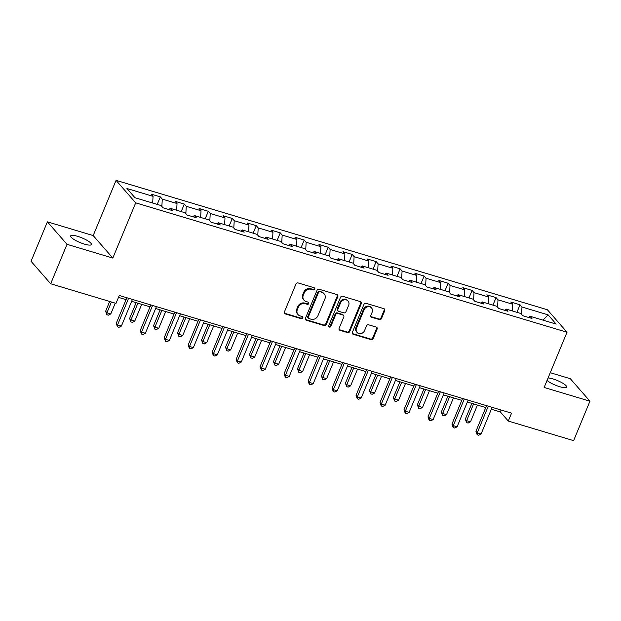 <?xml version="1.0" encoding="UTF-8"?>
<svg xmlns="http://www.w3.org/2000/svg" width="621" height="621" viewBox="0 0 621 621"><rect width="100%" height="100%" fill="white"/><g stroke="black" fill="none" stroke-linecap="round" stroke-linejoin="round"><path stroke-width="0.93" d="M314.754 289.145A1.203 1.071 138.9 0 0 314.148 287.748L298.111 282.935A1.723 1.529 138.9 0 0 295.961 284.03L284.418 311.905A1.723 1.529 138.9 0 0 285.287 313.908L301.317 318.72A1.203 1.071 138.9 0 0 302.675 316.842A1.203 1.071 138.9 0 0 302.217 316.547L300.137 315.926A5.504 4.89 138.9 0 1 298.041 314.591A5.504 4.89 138.9 0 1 297.366 309.522L298.328 307.201A5.504 4.89 138.9 0 1 305.206 303.692L307.279 304.313A1.203 1.071 138.9 0 0 308.637 302.443A1.203 1.071 138.9 0 0 308.179 302.148L306.106 301.527A5.504 4.89 138.9 0 1 304.011 300.191A5.504 4.89 138.9 0 1 303.327 295.122L304.29 292.794A5.504 4.89 138.9 0 1 311.175 289.293L313.248 289.914A1.203 1.071 138.9 0 0 314.754 289.145M304.011 300.191L303.483 299.578A5.504 4.89 138.9 0 1 302.8 294.509L303.762 292.188A5.504 4.89 138.9 0 1 310.64 288.68L312.72 289.308A1.203 1.071 138.9 0 0 314.273 287.795M284.41 313.147A1.723 1.529 138.9 0 0 284.752 313.302L300.789 318.107A1.203 1.071 138.9 0 0 302.342 316.594M298.041 314.591L297.513 313.985A5.504 4.89 138.9 0 1 296.83 308.916L297.793 306.595A5.504 4.89 138.9 0 1 304.678 303.087L306.751 303.708A1.203 1.071 138.9 0 0 308.303 302.194M547.054 380.44A11.217 2.515 22.5 0 0 559.707 386.697A11.217 2.515 22.5 0 0 566.678 387.1A11.217 2.515 22.5 0 0 552.923 378.926A11.217 2.515 22.5 0 0 548.087 377.941M77.633 236.337A11.217 2.515 22.5 0 0 70.662 235.933A11.217 2.515 22.5 0 0 84.417 244.115A11.217 2.515 22.5 0 0 91.388 244.519A11.217 2.515 22.5 0 0 77.633 236.337M379.369 319.59A1.723 1.529 138.9 0 0 381.519 318.488L384.756 310.671A1.723 1.529 138.9 0 0 383.887 308.668L366.087 303.327A1.723 1.529 138.9 0 0 363.937 304.422L352.386 332.297A1.723 1.529 138.9 0 0 353.256 334.3L371.063 339.64A1.723 1.529 138.9 0 0 373.213 338.546L377.126 329.099A1.723 1.529 138.9 0 0 376.256 327.096L368.641 324.814A1.723 1.529 138.9 0 0 366.491 325.909L364.55 330.589A4.603 4.083 138.9 0 1 357.044 332.406A4.603 4.083 138.9 0 1 356.477 328.167L364.077 309.817A4.603 4.083 138.9 0 1 371.575 308A4.603 4.083 138.9 0 1 372.15 312.239L370.884 315.297A1.723 1.529 138.9 0 0 371.746 317.3L379.369 319.59L378.841 318.977A1.723 1.529 138.9 0 0 380.991 317.882L384.228 310.065A1.723 1.529 138.9 0 0 384.236 308.823M544.143 387.457L589.95 401.197L573.61 440.646L508.281 421.046L511.549 413.159L119.271 295.472L116.003 303.358L50.674 283.758L67.006 244.317L112.812 258.057L135.689 202.842L567.02 332.235L544.143 387.457M337.832 296.59A1.723 1.529 138.9 0 0 336.962 294.587L319.163 289.246A1.723 1.529 138.9 0 0 317.013 290.349L305.462 318.224A1.723 1.529 138.9 0 0 306.332 320.219L324.139 325.567A1.723 1.529 138.9 0 0 326.289 324.465L337.832 296.59L337.304 295.984A1.723 1.529 138.9 0 0 337.312 294.742M342.621 296.287L360.428 301.627A1.723 1.529 138.9 0 1 361.298 303.63L349.747 331.505A1.723 1.529 138.9 0 1 347.597 332.6L339.982 330.318A1.723 1.529 138.9 0 1 339.113 328.315L343.793 317.013A1.723 1.529 138.9 0 0 342.924 315.01L337.871 313.489A1.723 1.529 138.9 0 0 335.72 314.591L330.846 326.359A1.203 1.071 138.9 0 1 328.734 325.722L340.471 297.381A1.723 1.529 138.9 0 1 342.621 296.287M135.689 202.842L116.065 180.354L547.396 309.755L567.02 332.235M516.92 312.316L520.033 304.802L510.811 302.031L512.752 304.251L497.995 299.827L496.055 297.606L486.833 294.835L488.766 297.055L474.009 292.631L472.076 290.411L462.855 287.647L464.787 289.86L450.031 285.435L448.098 283.215L438.876 280.451L440.809 282.671L426.053 278.239L424.12 276.027L414.898 273.256L416.831 275.476L402.074 271.043L400.134 268.831L390.912 266.06L392.852 268.28L378.096 263.855L376.155 261.635L366.933 258.872L368.874 261.084L354.11 256.659L352.177 254.439L342.955 251.676L344.888 253.896L330.131 249.463L328.199 247.251L318.977 244.48L320.91 246.7L306.153 242.268L304.22 240.055L294.998 237.284L296.931 239.504L282.175 235.08L280.242 232.859L271.012 230.096L272.953 232.308L258.196 227.884L256.256 225.664L247.034 222.9L248.974 225.12L234.218 220.688L232.277 218.468L223.055 215.704L224.988 217.924L210.232 213.492L208.299 211.28L199.077 208.509L201.01 210.729L186.253 206.304L184.321 204.084L175.099 201.32L177.032 203.533L162.275 199.108L160.342 196.888L151.12 194.125L153.053 196.337L126.925 188.505L134.982 197.734L161.111 205.574L163.051 207.794L172.273 210.558L170.333 208.345L168.873 209.541M520.033 304.802L521.974 307.015L548.102 314.855L556.16 324.092L530.031 316.252L531.964 318.472L522.742 315.701L520.809 313.489L506.053 309.056L507.986 311.276L498.764 308.513L496.831 306.293L482.075 301.868L484.007 304.08L474.786 301.317L472.853 299.097L458.096 294.672L460.029 296.892L450.807 294.121L448.867 291.901L434.11 287.476L436.051 289.697L426.829 286.925L424.888 284.713L410.132 280.281L412.072 282.501L402.843 279.737L400.91 277.517L386.153 273.093L388.086 275.305L378.864 272.541L376.931 270.321L362.175 265.897L364.108 268.117L354.886 265.346L352.953 263.125L338.197 258.701L340.129 260.921L330.908 258.15L328.975 255.937L314.21 251.505L316.151 253.725L306.929 250.962L304.989 248.742L290.232 244.317L292.173 246.529L282.943 243.766L281.01 241.546L266.254 237.121L268.187 239.341L258.965 236.57L257.032 234.35L242.275 229.925L244.208 232.145L234.986 229.374L233.054 227.162L218.297 222.729L220.23 224.949L211.008 222.186L209.075 219.966L194.319 215.541L196.252 217.754L187.03 214.99L185.089 212.77L170.333 208.345M512.372 310.958L512.752 304.251M497.576 307.154L497.995 299.827M506.053 309.056L504.586 310.259M488.393 303.762L488.766 297.055M473.598 299.959L474.009 292.631M482.075 301.868L480.607 303.064M464.407 296.566L464.787 289.86M449.62 292.763L450.031 285.435M458.096 294.672L456.629 295.868M440.429 289.37L440.809 282.671M425.641 285.567L426.053 278.239M434.11 287.476L432.651 288.672M416.45 282.182L416.831 275.476M401.663 278.379L402.074 271.043M410.132 280.281L408.672 281.484M392.472 274.987L392.852 268.28M377.677 271.183L378.096 263.855M386.153 273.093L384.694 274.288M368.494 267.791L368.874 261.084M353.698 263.987L354.11 256.659M362.175 265.897L360.708 267.092M344.515 260.595L344.888 253.896M329.72 256.791L330.131 249.463M338.197 258.701L336.729 259.896M320.529 253.407L320.91 246.7M305.742 249.603L306.153 242.268M314.21 251.505L312.751 252.708M296.551 246.211L296.931 239.504M281.763 242.407L282.175 235.08M290.232 244.317L288.773 245.512M272.572 239.015L272.953 232.308M257.785 235.212L258.196 227.884M266.254 237.121L264.794 238.317M248.594 231.819L248.974 225.12M233.799 228.016L234.218 220.688M242.275 229.925L240.816 231.121M224.616 224.623L224.988 217.924M209.82 220.82L210.232 213.492M218.297 222.729L216.83 223.933M200.637 217.435L201.01 210.729M185.842 213.632L186.253 206.304M194.319 215.541L192.852 216.737M176.651 210.24L177.032 203.533M161.864 206.436L162.275 199.108M152.673 203.044L153.053 196.337M112.812 258.057L93.197 235.576L47.39 221.837L67.006 244.317M47.39 221.837L31.05 261.278L50.674 283.758M589.95 401.197L570.326 378.717L550.26 372.693M93.197 235.576L116.065 180.354M491.343 409.239L500.332 411.933L508.281 421.046M118.479 297.374L126.071 299.656M131.652 301.325L150.049 306.844M155.63 308.521L174.027 314.04M179.609 315.716L198.006 321.236M203.587 322.904L221.992 328.431M227.573 330.1L245.97 335.619M251.552 337.296L269.949 342.815M275.53 344.492L293.927 350.011M299.508 351.688L317.905 357.207M323.487 358.876L341.884 364.395M347.465 366.072L365.87 371.591M371.451 373.268L389.848 378.787M395.43 380.463L413.827 385.983M419.408 387.651L437.805 393.171M443.386 394.847L461.783 400.366M467.365 402.043L485.762 407.562M543.01 320.149L548.102 314.855M521.555 314.342L521.974 307.015M530.031 316.252L528.572 317.455M501.116 410.023L500.332 411.933M157.222 204.41L160.342 196.888M181.208 211.606L184.321 204.084M205.186 218.802L208.299 211.28M229.165 225.99L232.277 218.468M253.143 233.185L256.256 225.664M277.121 240.381L280.242 232.859M301.1 247.577L304.22 240.055M325.086 254.765L328.199 247.251M349.064 261.961L352.177 254.439M373.042 269.157L376.155 261.635M397.021 276.353L400.134 268.831M420.999 283.541L424.12 276.027M444.985 290.737L448.098 283.215M468.964 297.933L472.076 290.411M492.942 305.128L496.055 297.606M305.462 319.458A1.723 1.529 138.9 0 0 305.804 319.613L323.603 324.954A1.723 1.529 138.9 0 0 325.753 323.859L337.304 295.984M319.924 291.917A1.203 1.071 138.9 0 0 318.418 292.685L308.28 317.152A1.203 1.071 138.9 0 0 308.893 318.55L311.074 319.21A5.504 4.89 138.9 0 0 317.96 315.701L324.884 298.973A5.504 4.89 138.9 0 0 324.209 293.912A5.504 4.89 138.9 0 0 322.113 292.569L319.396 291.311A1.203 1.071 138.9 0 0 317.89 292.072L318.418 292.685M308.435 318.262L307.9 317.649A1.203 1.071 138.9 0 1 307.752 316.547L317.89 292.072M324.209 293.912L323.673 293.298A5.504 4.89 138.9 0 0 321.585 291.963L322.113 292.569M319.396 291.311L321.585 291.963M339.105 329.557A1.723 1.529 138.9 0 0 339.446 329.712L347.069 331.994A1.723 1.529 138.9 0 0 349.219 330.9L360.762 303.025A1.723 1.529 138.9 0 0 360.77 301.783M343.584 315.429L343.048 314.816A1.723 1.529 138.9 0 0 342.396 314.405L337.343 312.883A1.723 1.529 138.9 0 0 335.193 313.978L330.318 325.753L330.846 326.359M328.688 326.467A1.203 1.071 138.9 0 0 330.318 325.753M348.653 305.276A4.603 4.083 138.9 0 0 348.086 301.045A4.603 4.083 138.9 0 0 340.58 302.854L337.902 309.32A1.723 1.529 138.9 0 0 338.771 311.323L343.824 312.844A1.723 1.529 138.9 0 0 345.975 311.742L348.653 305.276M348.086 301.045L347.558 300.432A4.603 4.083 138.9 0 0 340.052 302.248L340.58 302.854M338.119 310.904L337.583 310.298A1.723 1.529 138.9 0 1 337.374 308.715L340.052 302.248M370.877 316.539A1.723 1.529 138.9 0 0 371.218 316.694L378.841 318.977M371.575 308L371.048 307.395A4.603 4.083 138.9 0 0 363.549 309.211L364.077 309.817M357.044 332.406L356.516 331.8A4.603 4.083 138.9 0 1 355.942 327.562L363.549 309.211M352.386 333.539A1.723 1.529 138.9 0 0 352.728 333.694L370.527 339.035A1.723 1.529 138.9 0 0 372.678 337.94L376.598 328.493A1.723 1.529 138.9 0 0 376.598 327.251M109.676 301.464L105.632 311.237L106.959 312.759L110.802 313.916L115.258 303.141M111.415 301.985L106.959 312.759L106.859 314.7L105.632 311.237M110.802 313.916L108.396 315.165L106.859 314.7M126.855 297.746L116.236 323.394L117.563 324.915L128.594 298.266M121.406 326.064L119.007 327.314L117.47 326.856L117.563 324.915L121.406 326.064L132.436 299.423M117.47 326.856L116.236 323.394M136.139 302.675L129.61 318.433L130.938 319.955L134.78 321.104L141.72 304.344M137.878 303.195L130.938 319.955L130.845 321.895L129.61 318.433M134.78 321.104L132.382 322.353L130.845 321.895M160.117 309.863L153.589 325.629L154.916 327.151L158.759 328.299L165.698 311.54M161.856 310.391L154.916 327.151L154.823 329.091L153.589 325.629M158.759 328.299L156.36 329.549L154.823 329.091M150.841 304.942L140.214 330.589L141.541 332.103L152.58 305.462M145.384 333.26L142.985 334.509L141.448 334.044L141.541 332.103L145.384 333.26L156.422 306.619M141.448 334.044L140.214 330.589M174.819 312.138L164.192 337.777L165.52 339.299L176.558 312.658M169.362 340.455L166.964 341.705L165.427 341.24L165.52 339.299L169.362 340.455L180.4 313.807M165.427 341.24L164.192 337.777M184.095 317.059L177.567 332.825L178.895 334.339L182.737 335.495L189.677 318.736M185.834 317.579L178.895 334.339L178.801 336.279L177.567 332.825M182.737 335.495L180.338 336.745L178.801 336.279M208.074 324.255L201.546 340.013L202.873 341.534L206.715 342.691L213.663 325.932M209.813 324.775L202.873 341.534L202.78 343.475L201.546 340.013M206.715 342.691L204.317 343.941L202.78 343.475M232.06 331.451L225.532 347.209L226.851 348.73L230.694 349.879L237.641 333.12M233.799 331.971L226.851 348.73L226.758 350.671L225.532 347.209M230.694 349.879L228.295 351.129L226.758 350.671M198.798 319.334L188.171 344.973L189.498 346.495L200.536 319.854M193.341 347.644L190.942 348.893L189.405 348.435L189.498 346.495L193.341 347.644L204.379 321.003M189.405 348.435L188.171 344.973M222.776 326.522L212.157 352.169L213.477 353.691L224.515 327.042M217.319 354.839L214.92 356.089L213.383 355.631L213.477 353.691L217.319 354.839L228.357 328.199M213.383 355.631L212.157 352.169M246.754 333.718L236.135 359.365L237.463 360.879L248.493 334.238M241.305 362.035L238.899 363.285L237.362 362.827L237.463 360.879L241.305 362.035L252.336 335.394M237.362 362.827L236.135 359.365M270.733 340.913L260.114 366.553L261.441 368.074L272.472 341.434M265.283 369.231L262.885 370.481L261.348 370.015L261.441 368.074L265.283 369.231L276.322 342.582M261.348 370.015L260.114 366.553M294.719 348.109L284.092 373.749L285.419 375.27L296.458 348.629M289.262 376.419L286.863 377.669L285.326 377.211L285.419 375.27L289.262 376.419L300.3 349.778M285.326 377.211L284.092 373.749M318.697 355.297L308.07 380.945L309.398 382.466L320.436 355.817M313.24 383.615L310.842 384.865L309.305 384.407L309.398 382.466L313.24 383.615L324.278 356.974M309.305 384.407L308.07 380.945M342.676 362.493L332.056 388.141L333.376 389.654L344.414 363.013M337.219 390.811L334.82 392.061L333.283 391.603L333.376 389.654L337.219 390.811L348.257 364.17M333.283 391.603L332.056 388.141M366.654 369.689L356.035 395.336L357.354 396.85L368.393 370.209M361.205 398.007L358.798 399.256L357.261 398.791L357.354 396.85L361.205 398.007L372.235 371.366M357.261 398.791L356.035 395.336M390.632 376.885L380.013 402.524L381.341 404.046L392.371 377.405M385.183 405.202L382.784 406.445L381.24 405.987L381.341 404.046L385.183 405.202L396.214 378.554M381.24 405.987L380.013 402.524M414.611 384.073L403.992 409.72L405.319 411.242L416.349 384.601M409.161 412.391L406.763 413.64L405.226 413.182L405.319 411.242L409.161 412.391L420.2 385.75M405.226 413.182L403.992 409.72M438.597 391.269L427.97 416.916L429.297 418.438L440.336 391.789M433.14 419.586L430.741 420.836L429.204 420.378L429.297 418.438L433.14 419.586L444.178 392.946M429.204 420.378L427.97 416.916M462.575 398.465L451.948 424.112L453.276 425.626L464.314 398.985M457.118 426.782L454.719 428.032L453.183 427.566L453.276 425.626L457.118 426.782L468.156 400.141M453.183 427.566L451.948 424.112M256.038 338.639L249.51 354.405L250.837 355.926L254.68 357.075L261.62 340.316M257.777 339.167L250.837 355.926L250.737 357.867L249.51 354.405M254.68 357.075L252.273 358.325L250.737 357.867M280.017 345.835L273.488 361.601L274.816 363.114L278.658 364.271L285.598 347.512M281.755 346.355L274.816 363.114L274.723 365.055L273.488 361.601M278.658 364.271L276.26 365.521L274.723 365.055M303.995 353.031L297.467 368.789L298.794 370.31L302.637 371.467L309.576 354.707M305.734 353.551L298.794 370.31L298.701 372.251L297.467 368.789M302.637 371.467L300.238 372.716L298.701 372.251M327.973 360.227L321.445 375.984L322.773 377.506L326.615 378.655L333.555 361.896M329.712 360.747L322.773 377.506L322.679 379.447L321.445 375.984M326.615 378.655L324.216 379.905L322.679 379.447M351.96 367.415L345.423 383.18L346.751 384.702L350.593 385.851L357.541 369.091M353.698 367.942L346.751 384.702L346.658 386.642L345.423 383.18M350.593 385.851L348.195 387.1L346.658 386.642M375.938 374.61L369.41 390.376L370.729 391.89L374.572 393.046L381.519 376.287M377.677 375.131L370.729 391.89L370.636 393.83L369.41 390.376M374.572 393.046L372.173 394.296L370.636 393.83M399.916 381.806L393.388 397.564L394.715 399.086L398.558 400.242L405.497 383.483M401.655 382.326L394.715 399.086L394.614 401.026L393.388 397.564M398.558 400.242L396.151 401.492L394.614 401.026M423.895 389.002L417.366 404.76L418.694 406.281L422.536 407.43L429.476 390.671M425.633 389.522L418.694 406.281L418.601 408.222L417.366 404.76M422.536 407.43L420.138 408.68L418.601 408.222M447.873 396.198L441.345 411.956L442.672 413.477L446.515 414.626L453.454 397.867M449.612 396.718L442.672 413.477L442.579 415.418L441.345 411.956M446.515 414.626L444.116 415.876L442.579 415.418M471.851 403.386L465.323 419.152L466.65 420.665L470.493 421.822L477.433 405.063M473.59 403.906L466.65 420.665L466.557 422.614L465.323 419.152M470.493 421.822L468.094 423.072L466.557 422.614M486.553 405.66L475.934 431.3L477.254 432.821L488.292 406.181M481.096 433.978L478.698 435.228L477.161 434.762L477.254 432.821L481.096 433.978L492.135 407.329M477.161 434.762L475.934 431.3M310.64 288.68L311.175 289.293M303.762 292.188L304.29 292.794M302.8 294.509L303.327 295.122M306.751 303.708L307.279 304.313M304.678 303.087L305.206 303.692M297.793 306.595L298.328 307.201M296.83 308.916L297.366 309.522M300.789 318.107L301.317 318.72M284.752 313.302L285.287 313.908M312.72 289.308L313.248 289.914M325.753 323.859L326.289 324.465M323.603 324.954L324.139 325.567M305.804 319.613L306.332 320.219M307.752 316.547L308.28 317.152M360.762 303.025L361.298 303.63M349.219 330.9L349.747 331.505M347.069 331.994L347.597 332.6M339.446 329.712L339.982 330.318M342.396 314.405L342.924 315.01M337.343 312.883L337.871 313.489M335.193 313.978L335.72 314.591M337.374 308.715L337.902 309.32M371.218 316.694L371.746 317.3M355.942 327.562L356.477 328.167M376.598 328.493L377.126 329.099M372.678 337.94L373.213 338.546M370.527 339.035L371.063 339.64M352.728 333.694L353.256 334.3M384.228 310.065L384.756 310.671M380.991 317.882L381.519 318.488"/></g></svg>
